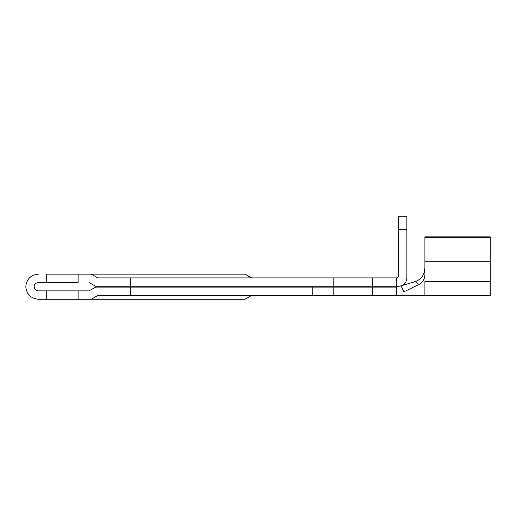 <?xml version="1.0" encoding="UTF-8"?>
<svg xmlns="http://www.w3.org/2000/svg" width="516" height="516" viewBox="0 0 516 516"><rect width="100%" height="100%" fill="white"/><g stroke="black" fill="none" stroke-linecap="round" stroke-linejoin="round"><path stroke-width="0.77" d="M46.737 282.497L46.737 274.125L78.142 274.125L78.142 282.497L38.365 282.497C35.836 282.762 34.443 284.161 34.172 286.683C34.443 289.212 35.836 290.605 38.365 290.869L46.737 290.869L46.737 299.248L38.365 299.248C30.786 298.448 26.6 294.262 25.8 286.683C26.6 279.111 30.786 274.918 38.365 274.125M415.322 281.568C421.559 279.208 424.745 274.48 424.874 267.398C424.745 274.48 421.559 279.208 415.322 281.568L401.171 285.825L403.828 291.856L418.631 284.632L415.322 281.568M398.494 275.796A2.096 2.096 0 0 1 396.398 277.892A2.096 2.096 0 0 0 398.494 275.796L398.494 216.752L406.866 216.752L406.866 277.892A8.372 8.372 0 0 1 398.494 286.264L396.398 286.264L396.398 277.892L372.533 277.892L372.533 286.264L396.398 286.264M38.365 299.248L78.142 299.248L78.142 290.869L89.055 290.869L78.355 290.869M78.142 290.869L46.737 290.869M312.232 295.481L130.49 295.481L130.49 287.102L312.232 287.102L312.232 295.481L396.398 295.481L396.398 287.102L396.398 295.481L424.874 295.481L424.874 281.588L490.2 281.588L490.2 236.85L424.874 236.85L424.874 237.56L490.2 237.56M372.533 286.264L130.49 286.264L130.49 277.892L372.533 277.892M333.168 286.264L333.168 277.892M130.49 295.481L97.827 295.481L91.3 299.248L78.142 299.248M418.631 284.632C422.578 282.542 424.662 279.324 424.874 274.983L424.874 237.56M424.874 295.481L490.2 295.481L490.2 281.588M424.874 261.747L490.2 261.747M89.055 290.869L95.583 287.102L130.49 287.102M130.49 286.264L95.583 286.264L89.055 282.497M78.142 274.125L91.3 274.125L97.827 277.892L130.49 277.892M91.3 274.125L244.984 274.125L251.511 277.892M251.511 295.481L244.984 299.248L91.3 299.248M396.398 287.102L312.232 287.102M399.371 286.219L401.171 285.825M372.533 287.102L372.533 295.481M333.168 287.102L333.168 295.481M398.494 229.317L406.866 229.317M333.168 295.268L312.232 295.268"/></g></svg>
